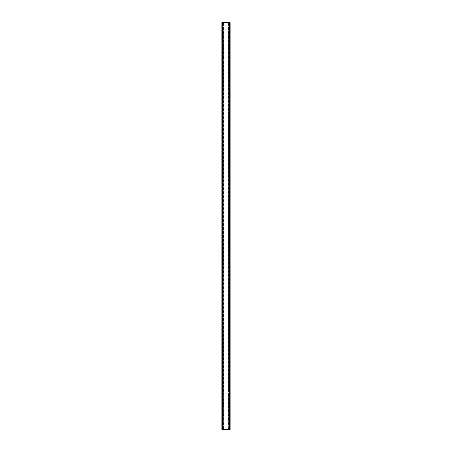 <?xml version="1.0" encoding="UTF-8"?>
<svg xmlns="http://www.w3.org/2000/svg" width="452" height="452" viewBox="0 0 452 452"><rect width="100%" height="100%" fill="white"/><g stroke="black" fill="none" stroke-linecap="round" stroke-linejoin="round"><path stroke-width="0.34" stroke-dasharray="2.26 1.69" d="M221.892 429.4L221.898 22.6L221.892 429.4L230.108 429.4L230.102 22.6L229.616 22.6L229.616 429.4M222.836 429.4L222.836 22.6L229.458 22.6L229.458 429.4L229.051 429.4L229.045 22.6L229.164 429.4M229.616 22.6L229.074 22.6L229.074 429.4L229.074 22.6L229.051 25.854L228.237 25.854L228.237 23.414L229.254 23.414L229.254 23.007L229.254 26.261L229.254 23.414L228.582 23.414L229.317 23.414L229.458 25.854L229.458 22.6L222.542 22.6L222.542 23.414L223.418 23.414L223.418 25.854L222.542 25.854L222.542 23.414L222.949 23.414L222.949 25.854L223.966 25.854L223.966 23.414L223.966 25.854L222.746 25.854L222.746 26.261L223.763 26.261L222.949 26.261L222.949 23.007L223.763 23.007L222.339 23.007L222.339 26.261L222.339 23.007L222.746 23.007L222.746 26.261L222.339 26.261L222.949 26.261L222.949 23.007L222.542 27.482L223.418 27.482L223.418 29.922L222.542 29.922L222.542 27.482L222.949 27.482L222.949 29.922L223.966 29.922L223.966 27.482L223.966 29.922L222.746 29.922L222.746 30.329L223.763 30.329L222.949 30.329L222.949 27.075L223.763 27.075L222.339 27.075L222.339 30.329L222.339 27.075L222.746 27.075L222.746 30.329L222.339 30.329L222.949 30.329L222.949 27.075L222.542 31.55L223.418 31.55L223.418 33.99L222.542 33.99L222.542 31.55L222.949 31.55L222.949 33.99L223.966 33.99L223.966 31.55L223.966 33.99L222.746 33.99L222.746 34.397L223.763 34.397L222.949 34.397L222.949 31.143L223.763 31.143L222.339 31.143L222.339 34.397L222.339 31.143L222.746 31.143L222.746 34.397L222.339 34.397L222.949 34.397L222.949 31.143L222.542 35.618L223.418 35.618L223.418 38.058L222.542 38.058L222.542 35.618L222.949 35.618L222.949 38.058L223.966 38.058L223.966 35.618L223.966 38.058L222.746 38.058L222.746 38.465L223.763 38.465L222.949 38.465L222.949 35.211L223.763 35.211L222.339 35.211L222.339 38.465L222.339 35.211L222.746 35.211L222.746 38.465L222.339 38.465L222.949 38.465L222.949 35.211L222.542 39.686L223.418 39.686L223.418 42.126L222.542 42.126L222.542 39.686L222.949 39.686L222.949 42.126L223.966 42.126L223.966 39.686L223.966 42.126L222.746 42.126L222.746 42.533L223.763 42.533L222.949 42.533L222.949 39.279L223.763 39.279L222.339 39.279L222.339 42.533L222.339 39.279L222.746 39.279L222.746 42.533L222.339 42.533L222.949 42.533L222.949 39.279L222.542 43.754L223.418 43.754L223.418 46.194L222.542 46.194L222.542 43.754L222.949 43.754L222.949 46.194L223.966 46.194L223.966 43.754L223.966 46.194L222.746 46.194L222.746 46.601L223.763 46.601L222.949 46.601L222.949 43.347L223.763 43.347L222.339 43.347L222.339 46.601L222.339 43.347L222.746 43.347L222.746 46.601L222.339 46.601L222.949 46.601L222.949 43.347L222.542 47.822L223.418 47.822L223.418 50.262L222.542 50.262L222.542 47.822L222.949 47.822L222.949 50.262L223.966 50.262L223.966 47.822L223.966 50.262L222.746 50.262L222.746 50.669L223.763 50.669L222.949 50.669L222.949 47.415L223.763 47.415L222.339 47.415L222.339 50.669L222.339 47.415L222.746 47.415L222.746 50.669L222.339 50.669L222.949 50.669L222.949 47.415L222.542 51.89L223.418 51.89L223.418 54.33L222.542 54.33L222.542 51.89L222.949 51.89L222.949 54.33L223.966 54.33L223.966 51.89L223.966 54.33L222.746 54.33L222.746 54.737L223.763 54.737L222.949 54.737L222.949 51.483L223.763 51.483L222.339 51.483L222.339 54.737L222.339 51.483L222.746 51.483L222.746 54.737L222.339 54.737L222.949 54.737L222.949 51.483L222.542 55.958L223.418 55.958L223.418 58.398L222.542 58.398L222.542 55.958L222.949 55.958L222.949 58.398L223.966 58.398L223.966 55.958L223.966 58.398L222.746 58.398L222.746 58.805L223.763 58.805L222.949 58.805L222.949 55.551L223.763 55.551L222.339 55.551L222.339 58.805L222.339 55.551L222.746 55.551L222.746 58.805L222.339 58.805L222.949 58.805L222.949 55.551L222.542 60.026L223.418 60.026L223.418 391.974L222.746 391.974L222.746 60.026L222.949 391.974L223.763 391.974L223.763 60.026L222.949 60.026L222.949 391.974L222.542 391.974L222.542 60.026L222.949 60.026L222.949 55.958L223.966 55.958L222.949 55.958L222.949 51.89L223.966 51.89L222.949 51.89L222.949 47.822L223.966 47.822L222.949 47.822L222.949 43.754L223.966 43.754L222.949 43.754L222.949 39.686L223.966 39.686L222.949 39.686L222.949 35.618L223.966 35.618L222.949 35.618L222.949 31.55L223.966 31.55L222.949 31.55L222.949 27.482L223.966 27.482L222.949 27.482L222.949 23.414L223.966 23.414L222.949 23.414L222.949 22.6L222.542 22.6L222.542 429.4L222.542 391.974L223.418 391.974M221.898 22.6L222.175 429.4M222.384 429.4L222.384 22.6L222.949 22.6L222.926 429.4M222.836 22.6L229.164 22.6M222.339 429.4L222.339 22.6L222.339 429.4M229.661 429.4L229.661 22.6L229.661 429.4M229.317 23.414L229.051 29.922L228.237 29.922L228.237 27.482L229.051 27.482L229.051 33.99L228.237 33.99L228.237 31.55L229.051 31.55L229.051 38.058L228.237 38.058L228.237 35.618L229.051 35.618L229.051 42.126L228.237 42.126L228.237 39.686L229.051 39.686L229.051 46.194L228.237 46.194L228.237 43.754L229.051 43.754L229.051 50.262L228.237 50.262L228.237 47.822L229.051 47.822L229.051 54.33L228.237 54.33L228.237 51.89L229.051 51.89L229.051 58.398L228.237 58.398L228.237 55.958L229.051 55.958L229.051 396.042L228.237 396.042L228.237 393.602L229.051 393.602L229.051 400.11L228.237 400.11L228.237 397.67L229.051 397.67L229.051 404.178L228.237 404.178L228.237 401.738L229.051 401.738L229.051 408.246L228.237 408.246L228.237 405.806L229.051 405.806L229.051 412.314L228.237 412.314L228.237 409.874L229.051 409.874L229.051 416.382L228.237 416.382L228.237 413.942L229.051 413.942L229.051 420.45L228.237 420.45L228.237 418.01L229.051 418.01L229.051 424.518L228.237 424.518L228.237 422.078L229.051 422.078L229.254 426.146L228.582 426.146L229.317 426.146L229.317 428.586L228.582 428.586L229.254 428.586L229.254 425.739L229.254 428.993L229.254 428.586L228.237 428.586L228.237 426.146L229.051 426.146L229.051 428.586L229.458 428.586L229.458 60.026L229.317 391.974L228.582 391.974L229.254 391.974L229.254 59.619L229.254 392.381L229.254 391.974L228.237 391.974L228.237 60.026L229.051 60.026L229.317 391.974M228.582 426.146L228.582 428.586M228.61 396.042L229.254 396.042L229.254 393.195L229.051 396.042L229.458 396.042L228.61 396.042L228.61 393.602L229.317 393.602L229.317 396.042M229.006 393.602L228.079 393.602L228.079 396.042L229.006 396.042L229.254 393.602L228.582 393.602L228.582 396.042M228.61 400.11L229.254 400.11L229.254 397.263L229.051 400.11L229.458 400.11L228.61 400.11L228.61 397.67L229.317 397.67L229.317 400.11M229.006 397.67L228.079 397.67L228.079 400.11L229.006 400.11L229.254 397.67L228.582 397.67L228.582 400.11M228.61 404.178L229.254 404.178L229.254 401.331L229.051 404.178L229.458 404.178L228.61 404.178L228.61 401.738L229.317 401.738L229.317 404.178M229.006 401.738L228.079 401.738L228.079 404.178L229.006 404.178L229.254 401.738L228.582 401.738L228.582 404.178M228.61 408.246L229.254 408.246L229.254 405.399L229.051 408.246L229.458 408.246L228.61 408.246L228.61 405.806L229.317 405.806L229.317 408.246M229.006 405.806L228.079 405.806L228.079 408.246L229.006 408.246L229.254 405.806L228.582 405.806L228.582 408.246M228.61 412.314L229.254 412.314L229.254 409.467L229.051 412.314L229.458 412.314L228.61 412.314L228.61 409.874L229.317 409.874L229.317 412.314M229.006 409.874L228.079 409.874L228.079 412.314L229.006 412.314L229.254 409.874L228.582 409.874L228.582 412.314M228.61 416.382L229.254 416.382L229.254 413.535L229.051 416.382L229.458 416.382L228.61 416.382L228.61 413.942L229.317 413.942L229.317 416.382M229.006 413.942L228.079 413.942L228.079 416.382L229.006 416.382L229.254 413.942L228.582 413.942L228.582 416.382M228.61 420.45L229.254 420.45L229.254 417.603L229.051 420.45L229.458 420.45L228.61 420.45L228.61 418.01L229.317 418.01L229.317 420.45M229.006 418.01L228.079 418.01L228.079 420.45L229.006 420.45L229.254 418.01L228.582 418.01L228.582 420.45M228.61 424.518L229.254 424.518L229.254 421.671L229.051 424.518L229.458 424.518L228.61 424.518L228.61 422.078L229.317 422.078L229.317 424.518M229.006 422.078L228.079 422.078L228.079 424.518L229.006 424.518L229.254 422.078L228.582 422.078L228.582 424.518M223.418 428.586L222.746 428.586L222.746 425.739L222.746 428.993L222.746 428.586L223.763 428.586L223.763 426.146L222.949 426.146L222.949 428.586L223.418 428.586L223.418 426.146L222.683 426.146L222.683 428.586M222.994 391.974L222.994 60.026L223.921 60.026L223.921 391.974L222.949 391.974L222.949 396.042L223.763 396.042L223.763 393.602L222.949 393.602L222.949 400.11L223.763 400.11L223.763 397.67L222.949 397.67L222.949 404.178L223.763 404.178L223.763 401.738L222.949 401.738L222.949 408.246L223.763 408.246L223.763 405.806L222.949 405.806L222.949 412.314L223.763 412.314L223.763 409.874L222.949 409.874L222.949 416.382L223.763 416.382L223.763 413.942L222.949 413.942L222.949 420.45L223.763 420.45L223.763 418.01L222.949 418.01L222.949 424.518L223.763 424.518L223.763 422.078L222.949 422.078L222.746 426.146L223.418 426.146M223.418 396.042L222.746 396.042L222.746 393.195L222.949 396.042L222.542 396.042L223.418 396.042L223.418 393.602L222.683 393.602L222.683 396.042M222.994 393.602L223.921 393.602L223.921 396.042L222.994 396.042L222.746 393.602L223.418 393.602M223.418 400.11L222.746 400.11L222.746 397.263L222.949 400.11L222.542 400.11L223.418 400.11L223.418 397.67L222.683 397.67L222.683 400.11M222.994 397.67L223.921 397.67L223.921 400.11L222.994 400.11L222.746 397.67L223.418 397.67M223.418 404.178L222.746 404.178L222.746 401.331L222.949 404.178L222.542 404.178L223.418 404.178L223.418 401.738L222.683 401.738L222.683 404.178M222.994 401.738L223.921 401.738L223.921 404.178L222.994 404.178L222.746 401.738L223.418 401.738M223.418 408.246L222.746 408.246L222.746 405.399L222.949 408.246L222.542 408.246L223.418 408.246L223.418 405.806L222.683 405.806L222.683 408.246M222.994 405.806L223.921 405.806L223.921 408.246L222.994 408.246L222.746 405.806L223.418 405.806M223.418 412.314L222.746 412.314L222.746 409.467L222.949 412.314L222.542 412.314L223.418 412.314L223.418 409.874L222.683 409.874L222.683 412.314M222.994 409.874L223.921 409.874L223.921 412.314L222.994 412.314L222.746 409.874L223.418 409.874M223.418 416.382L222.746 416.382L222.746 413.535L222.949 416.382L222.542 416.382L223.418 416.382L223.418 413.942L222.683 413.942L222.683 416.382M222.994 413.942L223.921 413.942L223.921 416.382L222.994 416.382L222.746 413.942L223.418 413.942M223.418 420.45L222.746 420.45L222.746 417.603L222.949 420.45L222.542 420.45L223.418 420.45L223.418 418.01L222.683 418.01L222.683 420.45M222.994 418.01L223.921 418.01L223.921 420.45L222.994 420.45L222.746 418.01L223.418 418.01M223.418 424.518L222.746 424.518L222.746 421.671L222.949 424.518L222.542 424.518L223.418 424.518L223.418 422.078L222.683 422.078L222.683 424.518M222.994 422.078L223.921 422.078L223.921 424.518L222.994 424.518L222.746 422.078L223.418 422.078M229.317 58.398L228.582 58.398L229.254 58.398L229.051 55.958L228.079 55.958L228.079 58.398L229.458 58.398L229.458 55.958L229.051 55.958L229.254 58.805L229.254 55.958L228.582 55.958L229.317 55.958L229.458 58.398L229.458 60.026L228.582 60.026L228.582 391.974M228.582 60.026L229.317 60.026M228.582 55.958L228.582 58.398M229.317 54.33L229.458 51.89L228.582 51.89L229.317 51.89L229.317 54.33L228.582 54.33L229.254 54.33L229.254 51.483L229.254 54.737L229.006 51.89L228.079 51.89L228.079 54.33L229.006 54.33M228.582 51.89L228.582 54.33M229.317 50.262L229.458 47.822L228.582 47.822L229.317 47.822L229.317 50.262L228.582 50.262L229.254 50.262L229.254 47.415L229.254 50.669L229.006 47.822L228.079 47.822L228.079 50.262L229.006 50.262M228.582 47.822L228.582 50.262M229.317 46.194L229.458 43.754L228.582 43.754L229.317 43.754L229.317 46.194L228.582 46.194L229.254 46.194L229.254 43.347L229.254 46.601L229.006 43.754L228.079 43.754L228.079 46.194L229.006 46.194M228.582 43.754L228.582 46.194M229.317 42.126L229.458 39.686L228.582 39.686L229.317 39.686L229.317 42.126L228.582 42.126L229.254 42.126L229.254 39.279L229.254 42.533L229.006 39.686L228.079 39.686L228.079 42.126L229.006 42.126M228.582 39.686L228.582 42.126M229.317 38.058L229.458 35.618L228.582 35.618L229.317 35.618L229.317 38.058L228.582 38.058L229.254 38.058L229.254 35.211L229.254 38.465L229.006 35.618L228.079 35.618L228.079 38.058L229.006 38.058M228.582 35.618L228.582 38.058M229.317 33.99L229.458 31.55L228.582 31.55L229.317 31.55L229.317 33.99L228.582 33.99L229.254 33.99L229.254 31.143L229.254 34.397L229.006 31.55L228.079 31.55L228.079 33.99L229.006 33.99M228.582 31.55L228.582 33.99M229.317 29.922L229.458 27.482L228.582 27.482L229.317 27.482L229.317 29.922L228.582 29.922L229.254 29.922L229.254 27.075L229.254 30.329L229.006 27.482L228.079 27.482L228.079 29.922L229.006 29.922M228.582 27.482L228.582 29.922M229.317 25.854L228.582 25.854L229.254 25.854L229.006 23.414L228.079 23.414L228.079 25.854L229.006 25.854M228.582 23.414L228.582 25.854M223.418 60.026L222.339 60.026L222.339 391.974L222.949 391.974L222.994 60.026M223.418 55.958L222.746 55.958L222.746 58.398L223.418 58.398M223.418 51.89L222.746 51.89L222.746 54.33L223.418 54.33M223.418 47.822L222.746 47.822L222.746 50.262L223.418 50.262M223.418 43.754L222.746 43.754L222.746 46.194L223.418 46.194M223.418 39.686L222.746 39.686L222.746 42.126L223.418 42.126M223.418 35.618L222.746 35.618L222.746 38.058L223.418 38.058M223.418 31.55L222.746 31.55L222.746 33.99L223.418 33.99M223.418 27.482L222.746 27.482L222.746 29.922L223.418 29.922M223.418 23.414L222.746 23.414L222.746 25.854L223.418 25.854M223.921 60.026L223.966 391.974L223.763 60.026M222.746 59.619L222.746 392.381L222.746 391.974L222.339 391.974L222.339 392.381L222.339 59.619L222.339 60.026L222.746 60.026L222.746 59.619L222.339 59.619L223.763 59.619L222.746 59.619M223.966 59.619L223.763 392.381L222.949 392.381L223.966 392.381L223.763 59.619L223.966 392.381M222.949 392.381L222.339 392.381L222.949 392.381L222.949 59.619L222.949 392.381M222.339 23.414L222.746 23.414L222.339 23.414M222.746 25.854L222.339 25.854L222.746 25.854L222.746 23.414M222.339 27.482L222.746 27.482L222.339 27.482M222.746 29.922L222.339 29.922L222.746 29.922L222.746 27.482M222.339 31.55L222.746 31.55L222.339 31.55M222.746 33.99L222.339 33.99L222.746 33.99L222.746 31.55M222.339 35.618L222.746 35.618L222.339 35.618M222.746 38.058L222.339 38.058L222.746 38.058L222.746 35.618M222.339 39.686L222.746 39.686L222.339 39.686M222.746 42.126L222.339 42.126L222.746 42.126L222.746 39.686M222.339 43.754L222.746 43.754L222.339 43.754M222.746 46.194L222.339 46.194L222.746 46.194L222.746 43.754M222.339 47.822L222.746 47.822L222.339 47.822M222.746 50.262L222.339 50.262L222.746 50.262L222.746 47.822M222.339 51.89L222.746 51.89L222.339 51.89M222.746 54.33L222.339 54.33L222.746 54.33L222.746 51.89M222.339 55.958L222.746 55.958L222.339 55.958M222.746 58.398L222.339 58.398L222.746 58.398L222.746 55.958M223.966 23.007L223.966 26.261M223.966 27.075L223.966 30.329M223.966 31.143L223.966 34.397M223.966 35.211L223.966 38.465M223.966 39.279L223.966 42.533M223.966 43.347L223.966 46.601M223.966 47.415L223.966 50.669M223.966 51.483L223.966 54.737M223.966 55.551L223.966 58.805M222.949 22.6L222.949 429.4L222.926 22.6M229.006 60.026L228.079 60.026L228.079 391.974L229.051 391.974L229.051 60.026L229.006 391.974M228.079 25.854L228.034 23.414L228.237 25.854M228.079 29.922L228.034 27.482L228.237 29.922M228.079 33.99L228.034 31.55L228.237 33.99M228.079 38.058L228.034 35.618L228.237 38.058M228.079 42.126L228.034 39.686L228.237 42.126M228.079 46.194L228.034 43.754L228.237 46.194M228.079 50.262L228.034 47.822L228.237 50.262M228.079 54.33L228.034 51.89L228.237 54.33M228.079 58.398L228.034 55.958L228.237 58.398M228.079 391.974L228.034 60.026L228.237 391.974M229.051 23.007L228.237 23.007L229.051 23.007L229.051 26.261L228.237 26.261L229.661 26.261L229.661 23.007L229.661 26.261L229.051 26.261L229.051 23.007L229.661 23.007L229.051 23.007M229.051 27.075L228.237 27.075L229.051 27.075L229.051 30.329L228.237 30.329L229.661 30.329L229.661 27.075L229.661 30.329L229.051 30.329L229.051 27.075L229.661 27.075L229.051 27.075M229.051 31.143L228.237 31.143L229.051 31.143L229.051 34.397L228.237 34.397L229.661 34.397L229.661 31.143L229.661 34.397L229.051 34.397L229.051 31.143L229.661 31.143L229.051 31.143M229.051 35.211L228.237 35.211L229.051 35.211L229.051 38.465L228.237 38.465L229.661 38.465L229.661 35.211L229.661 38.465L229.051 38.465L229.051 35.211L229.661 35.211L229.051 35.211M229.051 39.279L228.237 39.279L229.051 39.279L229.051 42.533L228.237 42.533L229.661 42.533L229.661 39.279L229.661 42.533L229.051 42.533L229.051 39.279L229.661 39.279L229.051 39.279M229.051 43.347L228.237 43.347L229.051 43.347L229.051 46.601L228.237 46.601L229.661 46.601L229.661 43.347L229.661 46.601L229.051 46.601L229.051 43.347L229.661 43.347L229.051 43.347M229.051 47.415L228.237 47.415L229.051 47.415L229.051 50.669L228.237 50.669L229.661 50.669L229.661 47.415L229.661 50.669L229.051 50.669L229.051 47.415L229.661 47.415L229.051 47.415M229.051 51.483L228.237 51.483L229.051 51.483L229.051 54.737L228.237 54.737L229.661 54.737L229.661 51.483L229.661 54.737L229.051 54.737L229.051 51.483L229.661 51.483L229.051 51.483M229.051 55.551L228.237 55.551L229.051 55.551L229.051 58.805L228.237 58.805L229.661 58.805L229.661 55.551L229.661 58.805L229.051 58.805L229.051 55.551L229.661 55.551L229.051 55.551M229.051 59.619L228.237 59.619L229.051 59.619L229.051 392.381L228.237 392.381L229.661 392.381L229.661 59.619L229.661 391.974L229.254 391.974L229.661 391.974L229.661 392.381L229.051 392.381L229.051 59.619L229.661 59.619L229.051 59.619M229.006 23.414L229.317 27.482M229.006 27.482L229.317 31.55M229.006 31.55L229.317 35.618M229.006 35.618L229.317 39.686M229.006 39.686L229.317 43.754M229.006 43.754L229.317 47.822M229.006 47.822L229.317 51.89M229.006 51.89L229.317 55.958M229.254 23.414L229.661 23.414L229.254 23.414L229.254 25.854L229.661 25.854L229.254 25.854M229.254 27.482L229.661 27.482L229.254 27.482L229.254 29.922L229.661 29.922L229.254 29.922M229.254 31.55L229.661 31.55L229.254 31.55L229.254 33.99L229.661 33.99L229.254 33.99M229.254 35.618L229.661 35.618L229.254 35.618L229.254 38.058L229.661 38.058L229.254 38.058M229.254 39.686L229.661 39.686L229.254 39.686L229.254 42.126L229.661 42.126L229.254 42.126M229.254 43.754L229.661 43.754L229.254 43.754L229.254 46.194L229.661 46.194L229.254 46.194M229.254 47.822L229.661 47.822L229.254 47.822L229.254 50.262L229.661 50.262L229.254 50.262M229.254 51.89L229.661 51.89L229.254 51.89L229.254 54.33L229.661 54.33L229.254 54.33M229.254 55.958L229.661 55.958L229.254 55.958L229.254 58.398L229.661 58.398L229.254 58.398M229.254 60.026L229.661 60.026L229.254 60.026L229.254 391.974M228.034 23.007L228.034 26.261M228.034 27.075L228.034 30.329M228.034 31.143L228.034 34.397M228.034 35.211L228.034 38.465M228.034 39.279L228.034 42.533M228.034 43.347L228.034 46.601M228.034 47.415L228.034 50.669M228.034 51.483L228.034 54.737M228.034 55.551L228.034 58.805M228.034 59.619L228.034 392.381M229.051 22.6L229.051 429.4L229.051 22.6L229.051 429.4L228.848 22.6L228.848 429.4L223.152 429.4L229.458 429.4L229.317 428.586M222.994 426.146L223.921 426.146L223.921 428.586L222.994 428.586L222.949 426.146L222.949 429.4L222.542 429.4L222.949 429.4M223.763 422.078L223.966 424.518L223.921 422.078M223.763 418.01L223.966 420.45L223.921 418.01M223.763 413.942L223.966 416.382L223.921 413.942M223.763 409.874L223.966 412.314L223.921 409.874M223.763 405.806L223.966 408.246L223.921 405.806M223.763 401.738L223.966 404.178L223.921 401.738M223.763 397.67L223.966 400.11L223.921 397.67M223.763 393.602L223.966 396.042L223.921 393.602M223.966 421.671L223.763 424.925L222.949 424.925L223.966 424.925L223.763 421.671L222.949 421.671L223.966 421.671L223.966 424.925M223.966 417.603L223.763 420.857L222.949 420.857L223.966 420.857L223.763 417.603L222.949 417.603L223.966 417.603L223.966 420.857M223.966 413.535L223.763 416.789L222.949 416.789L223.966 416.789L223.763 413.535L222.949 413.535L223.966 413.535L223.966 416.789M223.966 409.467L223.763 412.721L222.949 412.721L223.966 412.721L223.763 409.467L222.949 409.467L223.966 409.467L223.966 412.721M223.966 405.399L223.763 408.653L222.949 408.653L223.966 408.653L223.763 405.399L222.949 405.399L223.966 405.399L223.966 408.653M223.966 401.331L223.763 404.585L222.949 404.585L223.966 404.585L223.763 401.331L222.949 401.331L223.966 401.331L223.966 404.585M223.966 397.263L223.763 400.517L222.949 400.517L223.966 400.517L223.763 397.263L222.949 397.263L223.966 397.263L223.966 400.517M223.966 393.195L223.763 396.449L222.949 396.449L223.966 396.449L223.763 393.195L222.949 393.195L223.966 393.195L223.966 396.449M222.339 422.078L222.339 424.518L222.746 424.518L222.339 424.518L222.339 424.925L222.339 421.671L222.949 421.671L222.949 424.925L222.339 424.925L222.949 424.925L222.949 421.671L222.339 421.671L222.339 422.078L222.746 422.078L222.339 422.078M222.339 418.01L222.339 420.45L222.746 420.45L222.339 420.45L222.339 420.857L222.339 417.603L222.949 417.603L222.949 420.857L222.339 420.857L222.949 420.857L222.949 417.603L222.339 417.603L222.339 418.01L222.746 418.01L222.339 418.01M222.339 413.942L222.339 416.382L222.746 416.382L222.339 416.382L222.339 416.789L222.339 413.535L222.949 413.535L222.949 416.789L222.339 416.789L222.949 416.789L222.949 413.535L222.339 413.535L222.339 413.942L222.746 413.942L222.339 413.942M222.339 409.874L222.339 412.314L222.746 412.314L222.339 412.314L222.339 412.721L222.339 409.467L222.949 409.467L222.949 412.721L222.339 412.721L222.949 412.721L222.949 409.467L222.339 409.467L222.339 409.874L222.746 409.874L222.339 409.874M222.339 405.806L222.339 408.246L222.746 408.246L222.339 408.246L222.339 408.653L222.339 405.399L222.949 405.399L222.949 408.653L222.339 408.653L222.949 408.653L222.949 405.399L222.339 405.399L222.339 405.806L222.746 405.806L222.339 405.806M222.339 401.738L222.339 404.178L222.746 404.178L222.339 404.178L222.339 404.585L222.339 401.331L222.949 401.331L222.949 404.585L222.339 404.585L222.949 404.585L222.949 401.331L222.339 401.331L222.339 401.738L222.746 401.738L222.339 401.738M222.339 397.67L222.339 400.11L222.746 400.11L222.339 400.11L222.339 400.517L222.339 397.263L222.949 397.263L222.949 400.517L222.339 400.517L222.949 400.517L222.949 397.263L222.339 397.263L222.339 397.67L222.746 397.67L222.339 397.67M222.339 393.602L222.339 396.042L222.746 396.042L222.339 396.042L222.339 396.449L222.339 393.195L222.949 393.195L222.949 396.449L222.339 396.449L222.949 396.449L222.949 393.195L222.339 393.195L222.339 393.602L222.746 393.602L222.339 393.602M222.994 424.518L222.683 422.078M222.994 420.45L222.683 418.01M222.994 416.382L222.683 413.942M222.994 412.314L222.683 409.874M222.994 408.246L222.683 405.806M222.994 404.178L222.683 401.738M222.994 400.11L222.683 397.67M222.994 396.042L222.683 393.602M223.921 428.586L223.966 426.146L223.763 428.586M222.949 425.739L223.763 425.739L222.949 425.739L222.949 428.993L223.763 428.993L222.339 428.993L222.339 425.739L222.949 425.739L222.339 425.739L222.339 428.586L222.746 428.586L222.339 428.586L222.339 428.993L222.949 428.993L222.949 425.739M222.994 428.586L222.683 426.146M222.746 426.146L222.339 426.146L222.746 426.146L222.746 428.586M223.966 425.739L223.966 428.993M229.006 426.146L228.079 426.146L228.079 428.586L229.006 428.586L229.051 426.146L229.051 429.4M228.237 422.078L228.034 424.518L228.079 422.078M228.237 418.01L228.034 420.45L228.079 418.01M228.237 413.942L228.034 416.382L228.079 413.942M228.237 409.874L228.034 412.314L228.079 409.874M228.237 405.806L228.034 408.246L228.079 405.806M228.237 401.738L228.034 404.178L228.079 401.738M228.237 397.67L228.034 400.11L228.079 397.67M228.237 393.602L228.034 396.042L228.079 393.602M229.051 421.671L228.237 421.671L229.051 421.671L229.051 424.925L228.237 424.925L229.661 424.925L229.661 421.671L229.051 421.671L229.661 421.671L229.661 424.518L229.254 424.518L229.661 424.518L229.661 424.925L229.051 424.925L229.051 421.671M229.051 417.603L228.237 417.603L229.051 417.603L229.051 420.857L228.237 420.857L229.661 420.857L229.661 417.603L229.051 417.603L229.661 417.603L229.661 420.45L229.254 420.45L229.661 420.45L229.661 420.857L229.051 420.857L229.051 417.603M229.051 413.535L228.237 413.535L229.051 413.535L229.051 416.789L228.237 416.789L229.661 416.789L229.661 413.535L229.051 413.535L229.661 413.535L229.661 416.382L229.254 416.382L229.661 416.382L229.661 416.789L229.051 416.789L229.051 413.535M229.051 409.467L228.237 409.467L229.051 409.467L229.051 412.721L228.237 412.721L229.661 412.721L229.661 409.467L229.051 409.467L229.661 409.467L229.661 412.314L229.254 412.314L229.661 412.314L229.661 412.721L229.051 412.721L229.051 409.467M229.051 405.399L228.237 405.399L229.051 405.399L229.051 408.653L228.237 408.653L229.661 408.653L229.661 405.399L229.051 405.399L229.661 405.399L229.661 408.246L229.254 408.246L229.661 408.246L229.661 408.653L229.051 408.653L229.051 405.399M229.051 401.331L228.237 401.331L229.051 401.331L229.051 404.585L228.237 404.585L229.661 404.585L229.661 401.331L229.051 401.331L229.661 401.331L229.661 404.178L229.254 404.178L229.661 404.178L229.661 404.585L229.051 404.585L229.051 401.331M229.051 397.263L228.237 397.263L229.051 397.263L229.051 400.517L228.237 400.517L229.661 400.517L229.661 397.263L229.051 397.263L229.661 397.263L229.661 400.11L229.254 400.11L229.661 400.11L229.661 400.517L229.051 400.517L229.051 397.263M229.051 393.195L228.237 393.195L229.051 393.195L229.051 396.449L228.237 396.449L229.661 396.449L229.661 393.195L229.051 393.195L229.661 393.195L229.661 396.042L229.254 396.042L229.661 396.042L229.661 396.449L229.051 396.449L229.051 393.195M229.006 424.518L229.317 422.078M229.006 420.45L229.317 418.01M229.006 416.382L229.317 413.942M229.006 412.314L229.317 409.874M229.006 408.246L229.317 405.806M229.006 404.178L229.317 401.738M229.006 400.11L229.317 397.67M229.006 396.042L229.317 393.602M229.254 422.078L229.661 422.078L229.254 422.078L229.254 424.518M229.254 418.01L229.661 418.01L229.254 418.01L229.254 420.45M229.254 413.942L229.661 413.942L229.254 413.942L229.254 416.382M229.254 409.874L229.661 409.874L229.254 409.874L229.254 412.314M229.254 405.806L229.661 405.806L229.254 405.806L229.254 408.246M229.254 401.738L229.661 401.738L229.254 401.738L229.254 404.178M229.254 397.67L229.661 397.67L229.254 397.67L229.254 400.11M229.254 393.602L229.661 393.602L229.254 393.602L229.254 396.042M228.034 424.925L228.034 421.671M228.034 420.857L228.034 417.603M228.034 416.789L228.034 413.535M228.034 412.721L228.034 409.467M228.034 408.653L228.034 405.399M228.034 404.585L228.034 401.331M228.034 400.517L228.034 397.263M228.034 396.449L228.034 393.195M228.079 428.586L228.034 426.146L228.237 428.586M228.034 425.739L228.237 428.993L229.051 428.993L228.034 428.993L228.237 425.739L229.051 425.739L228.034 425.739L228.034 428.993M229.661 428.993L229.661 425.739L229.051 425.739L229.051 428.993L229.661 428.993L229.661 428.586L229.254 428.586L229.661 428.586L229.661 425.739L229.051 425.739L229.051 428.993L229.661 428.993M229.006 428.586L229.317 426.146M229.254 426.146L229.661 426.146L229.254 426.146L229.254 428.586M229.074 22.6L229.074 429.4M229.825 429.4L229.825 22.6M228.61 428.586L228.61 426.146M223.299 426.146L223.299 428.586M223.299 393.602L223.299 396.042M223.299 397.67L223.299 400.11M223.299 401.738L223.299 404.178M223.299 405.806L223.299 408.246M223.299 409.874L223.299 412.314M223.299 413.942L223.299 416.382M223.299 418.01L223.299 420.45M223.299 422.078L223.299 424.518M228.61 391.974L228.61 60.026M228.61 58.398L228.61 55.958M228.61 54.33L228.61 51.89M228.61 50.262L228.61 47.822M228.61 46.194L228.61 43.754M228.61 42.126L228.61 39.686M228.61 38.058L228.61 35.618M228.61 33.99L228.61 31.55M228.61 29.922L228.61 27.482M228.61 25.854L228.61 23.414M223.299 60.026L223.299 391.974M223.299 55.958L223.299 58.398M223.299 51.89L223.299 54.33M223.299 47.822L223.299 50.262M223.299 43.754L223.299 46.194M223.299 39.686L223.299 42.126M223.299 35.618L223.299 38.058M223.299 31.55L223.299 33.99M223.299 27.482L223.299 29.922M223.299 23.414L223.299 25.854M223.921 23.414L223.921 25.854M222.994 25.854L222.994 23.414M223.921 27.482L223.921 29.922M222.994 29.922L222.994 27.482M223.921 31.55L223.921 33.99M222.994 33.99L222.994 31.55M223.921 35.618L223.921 38.058M222.994 38.058L222.994 35.618M223.921 39.686L223.921 42.126M222.994 42.126L222.994 39.686M223.921 43.754L223.921 46.194M222.994 46.194L222.994 43.754M223.921 47.822L223.921 50.262M222.994 50.262L222.994 47.822M223.921 51.89L223.921 54.33M222.994 54.33L222.994 51.89M223.921 55.958L223.921 58.398M222.994 58.398L222.994 55.958M223.763 25.854L223.763 23.414M223.763 29.922L223.763 27.482M223.763 33.99L223.763 31.55M223.763 38.058L223.763 35.618M223.763 42.126L223.763 39.686M223.763 46.194L223.763 43.754M223.763 50.262L223.763 47.822M223.763 54.33L223.763 51.89M223.763 58.398L223.763 55.958M223.763 23.007L223.763 26.261L223.763 23.007M223.763 27.075L223.763 30.329L223.763 27.075M223.763 31.143L223.763 34.397L223.763 31.143M223.763 35.211L223.763 38.465L223.763 35.211M223.763 39.279L223.763 42.533L223.763 39.279M223.763 43.347L223.763 46.601L223.763 43.347M223.763 47.415L223.763 50.669L223.763 47.415M223.763 51.483L223.763 54.737L223.763 51.483M223.763 55.551L223.763 58.805L223.763 55.551M222.746 391.974L222.746 60.026M222.683 23.414L222.683 25.854M223.39 25.854L223.39 23.414M222.683 27.482L222.683 29.922M223.39 29.922L223.39 27.482M222.683 31.55L222.683 33.99M223.39 33.99L223.39 31.55M222.683 35.618L222.683 38.058M223.39 38.058L223.39 35.618M222.683 39.686L222.683 42.126M223.39 42.126L223.39 39.686M222.683 43.754L222.683 46.194M223.39 46.194L223.39 43.754M222.683 47.822L222.683 50.262M223.39 50.262L223.39 47.822M222.683 51.89L222.683 54.33M223.39 54.33L223.39 51.89M222.683 55.958L222.683 58.398M223.39 58.398L223.39 55.958M222.683 60.026L222.683 391.974M223.39 391.974L223.39 60.026M229.006 58.398L229.006 55.958M228.237 23.007L228.237 26.261L228.237 23.007M228.237 27.075L228.237 30.329L228.237 27.075M228.237 31.143L228.237 34.397L228.237 31.143M228.237 35.211L228.237 38.465L228.237 35.211M228.237 39.279L228.237 42.533L228.237 39.279M228.237 43.347L228.237 46.601L228.237 43.347M228.237 47.415L228.237 50.669L228.237 47.415M228.237 51.483L228.237 54.737L228.237 51.483M228.237 55.551L228.237 58.805L228.237 55.551M228.237 59.619L228.237 392.381L228.237 59.619M228.701 23.414L228.701 25.854M228.701 27.482L228.701 29.922M228.701 31.55L228.701 33.99M228.701 35.618L228.701 38.058M228.701 39.686L228.701 42.126M228.701 43.754L228.701 46.194M228.701 47.822L228.701 50.262M228.701 51.89L228.701 54.33M228.701 55.958L228.701 58.398M228.701 60.026L228.701 391.974M222.746 424.518L222.746 422.078M222.746 420.45L222.746 418.01M222.746 416.382L222.746 413.942M222.746 412.314L222.746 409.874M222.746 408.246L222.746 405.806M222.746 404.178L222.746 401.738M222.746 400.11L222.746 397.67M222.746 396.042L222.746 393.602M223.39 424.518L223.39 422.078M223.39 420.45L223.39 418.01M223.39 416.382L223.39 413.942M223.39 412.314L223.39 409.874M223.39 408.246L223.39 405.806M223.39 404.178L223.39 401.738M223.39 400.11L223.39 397.67M223.39 396.042L223.39 393.602M223.152 22.6L223.152 429.4L223.152 22.6M223.763 425.739L223.763 428.993L223.763 425.739M223.39 428.586L223.39 426.146M228.237 421.671L228.237 424.925L228.237 421.671M228.237 417.603L228.237 420.857L228.237 417.603M228.237 413.535L228.237 416.789L228.237 413.535M228.237 409.467L228.237 412.721L228.237 409.467M228.237 405.399L228.237 408.653L228.237 405.399M228.237 401.331L228.237 404.585L228.237 401.331M228.237 397.263L228.237 400.517L228.237 397.263M228.237 393.195L228.237 396.449L228.237 393.195M228.701 422.078L228.701 424.518M228.701 418.01L228.701 420.45M228.701 413.942L228.701 416.382M228.701 409.874L228.701 412.314M228.701 405.806L228.701 408.246M228.701 401.738L228.701 404.178M228.701 397.67L228.701 400.11M228.701 393.602L228.701 396.042M228.701 426.146L228.701 428.586"/><path stroke-width="0.68" d="M221.892 429.4L221.892 22.6L222.299 22.6L222.299 429.4L221.892 429.4M230.108 429.4L230.108 22.6L230.108 429.4L222.299 429.4M229.701 429.4L229.701 22.6L222.299 22.6M229.701 22.6L230.108 22.6"/></g></svg>
